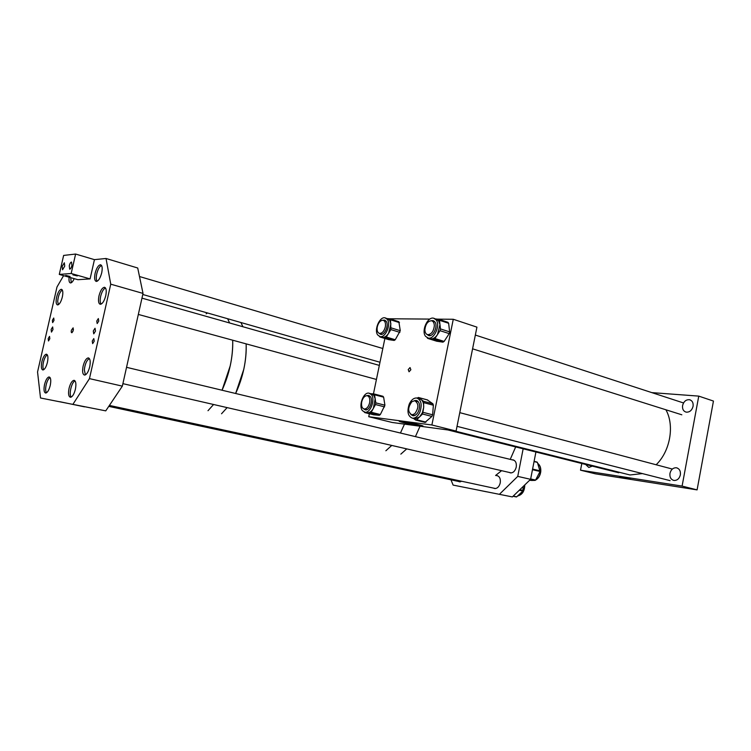 <?xml version="1.0" encoding="UTF-8"?>
<svg xmlns="http://www.w3.org/2000/svg" width="751" height="751" viewBox="0 0 751 751"><rect width="100%" height="100%" fill="white"/><g stroke="black" fill="none" stroke-linecap="round" stroke-linejoin="round"><path stroke-width="1.13" d="M408.215 369.586L410.037 367.568L410.863 369.764L409.051 371.783L408.215 369.586M420.457 425.986C422.935 426.305 423.695 426.258 422.729 425.845C420.654 424.897 407.192 422.006 401.672 421.32C399.288 421.011 398.574 421.067 399.541 421.48C401.691 422.438 414.834 425.263 420.457 425.986M420.344 425.094L402.095 421.377M369.351 413.726L368.741 416.702L431.891 424.982L453.275 319.269L437.514 319.147M429.863 319.091L389.009 318.762M384.887 338.485L373.454 393.881M431.891 424.982L456.082 431.055L476.932 327.136L453.275 319.269M456.082 431.055L392.2 422.475L368.741 416.702M401.776 421.33L420.626 425.179M682.603 405.484C683.776 401.363 686.114 399.448 689.615 399.729C692.319 400.649 693.473 402.865 693.07 406.357C691.896 410.459 689.578 412.383 686.114 412.13C683.363 411.229 682.19 409.004 682.603 405.484M669.967 473.346C670.99 469.553 673.112 467.695 676.341 467.77C679.411 468.605 680.753 470.971 680.359 474.876C679.345 478.65 677.242 480.509 674.051 480.471C670.925 479.654 669.563 477.279 669.967 473.346M630.427 479.063L619.894 476.847L630.427 479.063M697.088 489.887L713.45 401.062L698.759 396.115L682.096 486.094L697.088 489.887L595.383 473.825L580.523 470.182L581.809 463.498M592.295 466.127L588.812 467.46L585.63 464.456M651.821 392.623L698.759 396.115M682.096 486.094L580.523 470.182M513.083 496.233L516.688 496.833L522.893 491.023L523.203 486.46M529.464 480.405L535.585 480.067L540.063 471.487L537.397 462.381L534.092 461.358L537.078 462.072M420.044 426.211L415.425 436.631L420.044 426.211M406.742 448.882L400.837 454.13L406.742 448.882M404.479 424.118L400.443 433.036L404.479 424.118M391.759 445.446L385.873 450.76L391.759 445.446M243.793 369.276L235.645 393.486C243.108 377.162 246.61 360.63 246.14 343.874C246.478 351.872 245.699 360.339 243.793 369.276M227.131 407.615L221.536 413.763L227.131 407.615M230.238 365.793L222.052 390.229C229.515 373.745 233.063 357.072 232.688 340.203C232.979 348.248 232.162 356.781 230.238 365.793M213.566 404.498L207.999 410.713L213.566 404.498M240.911 322.517L242.92 326.741L240.911 322.517M206.159 313.805L207.501 312.97M227.637 318.724L229.599 322.968L227.637 318.724M98.747 321.081L98.343 318.555L96.766 321.043L97.17 323.559L98.747 321.081M94.213 341.179L93.8 338.607L92.251 341.067L92.664 343.629L94.213 341.179M49.819 338.72L49.528 336.373L48.177 338.626L48.477 340.973L49.819 338.72M54.025 320.33L53.734 318.02L52.373 320.301L52.654 322.611L54.025 320.33M84.525 406.845L59.864 401.719L84.525 406.845M71.392 330.224L73.138 327.858L73.269 330.29L72.021 332.684C71.289 332.881 71.073 332.055 71.392 330.224M73.42 329.304L72.828 331.604M51.124 329.492L52.654 326.948L52.983 329.558L51.462 332.102L51.124 329.492M93.293 331.013L95.039 328.243L95.49 331.088L93.744 333.848L93.293 331.013M56.616 297.199C57.921 292.289 59.517 289.661 61.394 289.295C62.915 289.877 63.225 292.449 62.333 297.02C61.019 301.93 59.432 304.568 57.564 304.934C56.034 304.352 55.715 301.78 56.616 297.199M95.105 273.336C96.55 267.976 98.362 265.122 100.54 264.765C102.23 265.403 102.615 268.098 101.704 272.848C100.258 278.208 98.456 281.071 96.288 281.428C94.588 280.79 94.194 278.095 95.105 273.336M98.982 295.885C100.418 290.515 102.249 287.642 104.473 287.276C106.266 287.924 106.689 290.721 105.76 295.669C104.314 301.038 102.493 303.911 100.287 304.286C98.475 303.639 98.043 300.841 98.982 295.885M41.849 361.785C43.079 357.11 44.581 354.575 46.374 354.19C47.998 354.763 48.346 357.485 47.416 362.376C46.187 367.051 44.684 369.586 42.901 369.98C41.258 369.408 40.911 366.676 41.849 361.785M44.534 384.559C45.764 379.884 47.275 377.349 49.087 376.946C50.815 377.518 51.199 380.344 50.242 385.432C49.022 390.098 47.51 392.642 45.708 393.045C43.962 392.473 43.577 389.647 44.534 384.559M69.064 388.314C70.35 383.404 71.993 380.748 73.983 380.325C75.907 380.926 76.377 383.911 75.391 389.281C74.105 394.181 72.472 396.847 70.491 397.279C68.548 396.669 68.069 393.684 69.064 388.314M83.117 366.141C84.45 361.062 86.168 358.311 88.271 357.898C90.214 358.518 90.693 361.503 89.716 366.835C88.374 371.914 86.665 374.665 84.572 375.087C82.61 374.458 82.122 371.482 83.117 366.141M40.516 397.992L105.75 410.863L40.516 397.992L37.55 371.97L56.992 286.976L63.591 275.645M94.448 259.649L75.616 254.045L71.176 273.495L90.082 278.903L94.448 259.649L106.032 258.485L137.715 268.004L143.019 293.416L110.744 284.178L106.032 258.485M105.75 410.863L122.347 386.136L89.463 378.626L110.744 284.178M122.347 386.136L143.019 293.416M73.157 403.963L89.463 378.626M74.199 278.649C72.913 281.512 71.664 282.939 70.453 282.949C69.176 282.601 68.735 280.686 69.12 277.213M486.441 491.792L476.387 489.718L486.441 491.792M509.169 472.426L510.539 472.914C513.318 472.867 515.214 470.933 516.228 467.113C516.726 463.038 515.599 460.607 512.849 459.828L512.079 459.819M493.454 488.094L494.796 488.554C497.444 488.479 499.265 486.582 500.241 482.884C500.739 478.762 499.612 476.331 496.871 475.59L496.148 475.59M523.147 448.807L517.749 476.387L530.591 479.316L535.923 452.008M453.106 485.09L512.379 496.918L453.106 485.09L450.985 479.814M458.382 481.41L459.603 481.832L461.724 481.269M535.153 480.387L530.563 479.345L512.379 496.918M517.749 476.387L499.528 494.196M65.75 275.41L70.068 276.471L65.75 275.41M72.931 274.875L77.287 275.946L72.931 274.875M64.736 266.164L64.333 262.784L62.145 266.408L62.549 269.778L64.736 266.164M71.927 265.488L71.505 262.061C70.632 262.23 69.881 263.451 69.261 265.741L69.693 269.158C70.566 268.999 71.317 267.778 71.927 265.488M71.176 273.495L59.282 274.425L63.628 255.434L75.616 254.045M90.082 278.903L77.869 279.691L59.282 274.425M515.674 446.939L510.229 459.377M501.574 470.68L495.604 475.467M665.893 409.774C674.745 425.423 670.211 451.238 656.149 464.756M642.424 473.59L629.986 474.97L624.4 473.571M385.319 326.91C384.127 331.2 382.212 333.369 379.574 333.416C377.471 332.702 376.72 330.487 377.293 326.76C378.495 322.461 380.419 320.292 383.066 320.264C385.141 320.977 385.892 323.193 385.319 326.91M434.331 325.774C433.618 331.398 431.412 334.364 427.723 334.683C425.883 334.186 424.935 332.505 424.878 329.642C425.601 324.01 427.817 321.053 431.525 320.761C433.327 321.268 434.256 322.939 434.331 325.774M369.623 402.789C368.563 406.789 366.788 408.873 364.329 409.032C361.991 408.375 361.118 405.991 361.719 401.898C362.799 397.889 364.573 395.815 367.051 395.674C369.361 396.331 370.224 398.706 369.623 402.789M414.665 413.848L411.895 414.852C407.633 412.027 407.633 407.652 411.877 401.719L414.721 400.687C418.945 403.55 418.927 407.943 414.665 413.848M71.298 397.044C68.519 394.942 71.645 381.705 75.081 380.973M46.506 392.792C45.332 390.999 45.351 387.863 46.553 383.376C47.576 380.194 48.749 378.269 50.092 377.593M43.708 369.727C42.76 368.347 42.676 365.821 43.436 362.142C44.431 358.208 45.736 355.777 47.332 354.857M85.398 374.88L84.328 369.821C85.041 363.888 86.731 360.133 89.378 358.565M101.141 304.108C100.043 302.728 99.883 300.128 100.662 296.316C101.864 291.66 103.488 288.882 105.516 287.99M97.142 281.25C96.137 279.907 96.006 277.419 96.757 273.786C97.949 269.168 99.545 266.398 101.545 265.488M71.289 282.742L70.707 277.654M58.39 304.709L57.686 301.386C58.221 295.716 59.761 291.914 62.305 289.999M369.877 396.106L369.361 396.265M366.929 395.664L368.403 395.42L370.252 396.509C373.482 400.039 369.652 410.684 365.455 409.905L363.568 408.816M369.802 393.374L373.726 395.186L375.171 398.819L373.35 408.413C371.614 411.398 369.652 412.862 367.474 412.806L364.141 411.999M362.47 410.703L365.014 412.205C370.553 413.228 375.584 399.185 371.323 394.557L368.901 393.13C363.353 392.05 358.293 405.953 362.47 410.703M371.266 393.759L373.838 393.899L374.552 394.791L375.8 402.865L375.481 404.545L371.229 412.261L370.196 413.031L366.469 412.571M373.669 414.796L379.311 415.294L380.344 414.533L384.916 405.202L383.63 397.166L382.944 396.284L374.064 393.956L382.944 396.284M373.838 414.843L364.761 412.59L373.848 414.843M385.798 320.837L385.301 320.968M382.907 320.245L384.437 320.095L386.164 321.278C389.159 325.014 384.737 335.444 380.644 334.345L378.908 333.181M385.779 318.058L389.685 320.142L390.914 323.85L388.577 333.303C386.69 336.176 384.681 337.528 382.541 337.34L379.321 336.382M377.706 334.974L380.072 336.608C385.46 338.053 391.28 324.291 387.328 319.391L385.066 317.833C379.659 316.34 373.829 329.971 377.706 334.974M387.375 318.574L389.91 318.875L390.52 319.795L390.895 329.586L386.267 337.021L385.216 337.725L381.686 337.096M388.671 339.63L394.181 340.447L395.242 339.752L400.274 330.722L398.847 321.71L390.079 318.931M379.893 336.964L388.83 339.677L379.875 336.964M434.378 321.334L433.702 321.475M426.821 334.345L428.812 335.669C433.411 336.917 438.274 325.84 434.848 321.85L432.125 320.959M431.187 320.724L432.933 320.583L434.848 321.85M434.472 318.471L438.546 320.649L439.964 324.592L437.476 334.608C435.411 337.64 433.167 339.058 430.764 338.842L427.788 338.419L427.112 337.697M425.554 336.317L428.192 338.063C434.256 339.705 440.649 325.099 436.124 319.851L433.627 318.199C427.544 316.481 421.123 330.956 425.554 336.317M435.974 318.968L438.791 319.297L439.476 320.283L440.462 328.919L440.03 330.675L434.942 338.532L433.768 339.274L429.713 338.541M436.735 341.217L442.949 342.146L444.123 341.414L449.211 333.622L449.642 331.876L448.629 323.287L447.934 322.31L438.988 319.372M436.922 341.283L427.77 338.419L436.941 341.283M429.29 335.171L429.76 335.688M413.36 415.228L413.895 415.744M414.439 400.668L416.11 400.424C419.612 401.776 420.438 405.352 418.589 411.154C417.096 414.27 415.256 415.81 413.041 415.782L410.835 414.524M424.982 422.391L431.9 416.42L432.614 414.796L433.374 405.211L432.905 403.794L427.263 399.907M417.744 398.293L421.029 399.429C423.01 401.043 423.883 403.747 423.667 407.558L422.56 414.017L416.645 419.753L415.481 419.95L413.557 418.467M419.884 412.139C422.315 404.498 421.236 399.785 416.636 397.992C413.679 397.917 411.21 399.954 409.248 404.104C406.807 411.764 407.924 416.467 412.599 418.223C415.5 418.26 417.931 416.232 419.884 412.139M417.03 398.058L418.485 397.551L423.592 401.316L423.667 407.558L422.353 412.778L419.593 416.899L415.059 418.842L413.885 418.542M417.706 401.1L416.983 401.287M524.771 484.939C524.639 491.163 522.236 494.853 517.57 496.007C522.011 494.853 524.358 491.22 524.62 485.09M513.224 496.101L516.688 496.833M519.288 490.243L522.893 491.023M519.823 489.727L523.128 490.45M535.613 480.011C538.401 478.303 540.063 475.477 540.607 471.515C540.861 467.807 539.903 465.094 537.716 463.376C540.016 465.085 541.039 467.826 540.776 471.572C540.222 475.599 538.486 478.443 535.566 480.105M530.666 478.941L535.585 480.067M532.468 469.694L540.063 471.487M532.59 469.065L540.129 470.849M534.055 461.565L537.397 462.381M531.445 480.471L534.778 480.387M384.596 406.873L375.481 404.545M371.229 412.261L380.344 414.533M370.196 413.031L379.311 415.294M374.552 394.791L383.63 397.166M375.8 402.865L384.916 405.202M399.861 332.374L390.895 329.586M386.267 337.021L395.242 339.752M385.216 337.725L394.181 340.447M390.52 319.795L399.466 322.63M391.299 327.924L400.274 330.722M449.211 333.622L440.03 330.675M434.942 338.532L444.123 341.414M433.768 339.274L442.949 342.146M439.476 320.283L448.629 323.287M440.462 328.919L449.642 331.876M431.9 416.42L422.56 414.017M427.76 400.039L418.485 397.551M423.592 401.316L432.905 403.794M424.062 402.743L433.374 405.211M423.273 412.383L432.614 414.796M416.645 419.753L425.977 422.109M689.615 399.729L690.329 399.964M676.341 467.77L677.289 468.023M513.064 496.251L516.378 496.955M534.9 480.387L531.154 480.405M74.452 380.428L73.983 380.325M88.74 358.011L88.271 357.898M512.849 459.828L513.515 459.988M496.871 475.59L497.528 475.73M629.986 474.97L453.82 430.755M382.128 334.195L379.574 333.416M386.127 321.231L383.573 320.424M681.824 414.796L472.576 348.821M430.445 335.537L427.723 334.683M683.532 402.958L475.345 335.059M618.786 472.764L447.859 429.947M366.882 409.67L364.329 409.032M370.243 396.5L367.69 395.833M670.108 480.649L457.03 426.352M414.608 415.547L411.895 414.852M672.22 469.028L459.781 412.646M418.232 401.616L415.51 400.893M495.538 488.544L109.402 405.427M460.307 481.823L108.764 406.366M511.3 472.914L122.892 383.658M514.2 460.325L126.544 367.314M376.429 379.452L138.334 314.434M379.33 365.399L141.967 298.138M379.978 362.245L142.784 294.486M382.822 348.502L139.489 276.518M368.403 395.42L369.098 395.608M365.014 412.205L367.427 412.806M384.437 320.095L384.981 320.264M380.072 336.608L382.437 337.33M398.847 321.71L390.032 318.912M432.933 320.583L433.58 320.79M428.192 338.063L430.623 338.823M447.934 322.31L438.941 319.353M425.188 422.447L415.857 420.1M427.432 399.907L418.345 397.467M416.11 400.424L416.965 400.649M412.599 418.223L415.059 418.842"/></g></svg>
